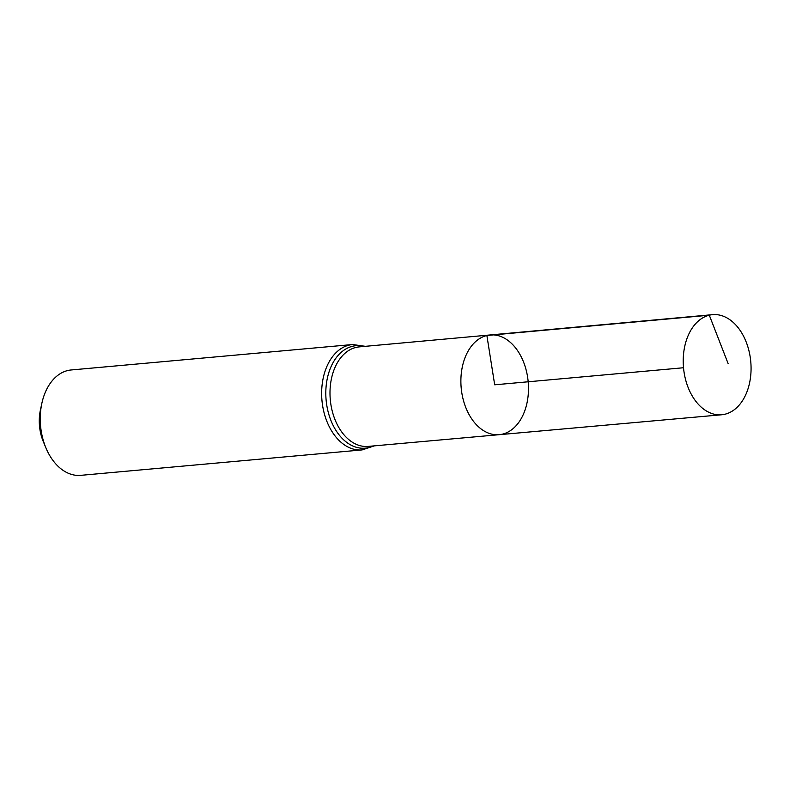 <?xml version="1.0" encoding="UTF-8"?>
<svg xmlns="http://www.w3.org/2000/svg" width="790" height="790" viewBox="0 0 790 790"><rect width="100%" height="100%" fill="white"/><g stroke="black" fill="none" stroke-linecap="round" stroke-linejoin="round"><path stroke-width="1.19" d="M499.171 434.688L368.199 446.409A49.958 33.555 84.8 0 1 330.556 402.13A49.958 33.555 84.8 0 1 355.925 347.432A49.958 33.555 84.8 0 1 359.203 346.889L490.156 334.95A50.076 33.634 84.8 0 0 486.877 335.493A50.076 33.634 84.8 0 0 461.449 390.3A50.076 33.634 84.8 0 0 499.171 434.688A50.076 33.634 84.8 0 0 528.184 381.787A50.076 33.634 84.8 0 0 490.156 334.95A50.076 33.634 84.8 0 0 486.877 335.493A50.076 33.634 84.8 0 0 461.449 390.3A50.076 33.634 84.8 0 0 499.171 434.688L721.645 414.77A50.264 33.763 84.8 0 0 724.983 414.217A50.264 33.763 84.8 0 0 750.5 359.174A50.264 33.763 84.8 0 0 712.6 314.657A50.264 33.763 84.8 0 0 709.302 315.2A50.264 33.763 84.8 0 0 683.785 370.214A50.264 33.763 84.8 0 0 721.645 414.77M362.116 449.915A52.91 35.54 84.8 0 1 322.241 403.038A52.91 35.54 84.8 0 1 349.101 345.112A52.91 35.54 84.8 0 1 352.587 344.529L71.189 369.967A52.91 35.54 84.8 0 0 67.703 370.54A52.91 35.54 84.8 0 0 41.85 403.334L40.418 409.98A37.515 25.201 84.8 0 0 43.262 441.492L45.869 447.772A52.91 35.54 84.8 0 0 80.718 475.343L362.116 449.915L374.371 445.856M41.85 403.334A52.91 35.54 84.8 0 0 45.869 447.772M683.518 367.745L494.688 384.809L486.877 335.493L709.302 315.2L728.173 363.706M364.2 346.435A51.429 34.553 84.8 0 0 352.508 346.277A51.429 34.553 84.8 0 0 327.396 408.647A51.429 34.553 84.8 0 0 373.196 445.965M352.587 344.529L365.375 346.326M490.156 334.95L712.6 314.657"/></g></svg>
